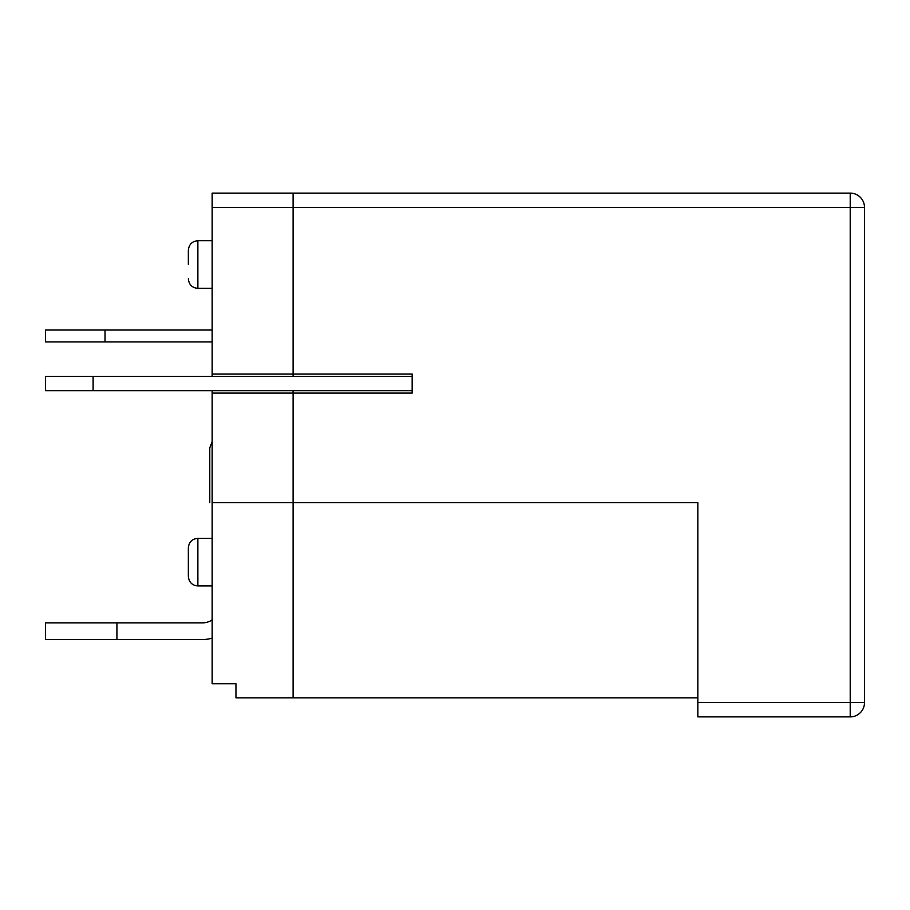 <?xml version="1.0" encoding="UTF-8"?>
<svg xmlns="http://www.w3.org/2000/svg" width="910" height="910" viewBox="0 0 910 910"><rect width="100%" height="100%" fill="white"/><g stroke="black" fill="none" stroke-linecap="round" stroke-linejoin="round"><path stroke-width="1.36" d="M697.845 697.845L235.963 697.845L235.963 683.763L212.155 683.763L212.155 502.616L293.1 502.616L293.1 697.845L293.1 390.72L293.1 393.097L412.15 393.097L412.15 374.055L293.1 374.055L293.1 193.113L850.213 193.113A14.287 14.287 0 0 1 864.5 207.4L864.5 702.6L850.213 702.6L850.213 193.113A14.287 14.287 0 0 1 864.5 207.4L293.1 207.4L293.1 376.433L293.1 374.055L212.155 374.055L212.155 193.113L293.1 193.113L293.1 207.4L212.155 207.4M188.347 264.537L188.347 250.25C188.962 244.415 192.146 241.241 197.868 240.729L197.868 288.345L212.155 288.345M197.868 585.949C192.146 585.437 188.962 582.264 188.347 576.417L188.347 547.854C188.962 542.019 192.146 538.845 197.868 538.333L197.868 585.949L212.155 585.949M212.155 502.616L212.155 390.72M212.155 376.433L212.155 374.055M212.155 393.097L293.1 393.097L293.1 502.616L697.845 502.616L697.845 702.6L850.213 702.6L850.213 716.887A14.287 14.287 0 0 0 864.5 702.6A14.287 14.287 0 0 1 850.213 716.887L697.845 716.887L697.845 702.6M209.778 502.616L209.778 447.857L212.155 441.555M212.155 619.858A16.664 16.664 0 0 1 202.634 622.849L116.924 622.849L116.924 639.514L202.634 639.514A33.329 33.329 0 0 0 212.155 638.126M116.924 639.514L45.5 639.514L45.5 622.849L116.924 622.849M93.116 376.433L412.15 376.433L412.15 390.72L45.5 390.72L45.5 376.433L93.116 376.433L93.116 390.72M212.155 330.012L45.5 330.012L45.5 341.91L212.155 341.91M105.025 330.012L105.025 341.91M197.868 288.345C192.146 287.833 188.962 284.659 188.347 278.824M197.868 240.729L212.155 240.729M197.868 538.333L212.155 538.333"/></g></svg>
